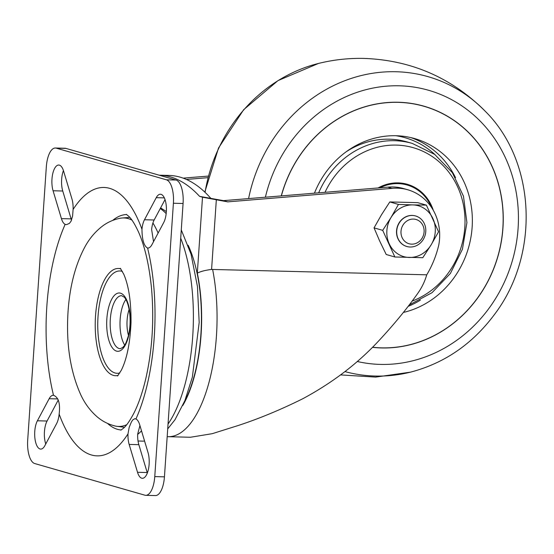 <?xml version="1.0" encoding="UTF-8"?>
<svg xmlns="http://www.w3.org/2000/svg" width="554" height="554" viewBox="0 0 554 554"><rect width="100%" height="100%" fill="white"/><g stroke="black" fill="none" stroke-linecap="round" stroke-linejoin="round"><path stroke-width="0.83" d="M410.175 247.008A15.879 14.439 106 0 0 425.541 233.435A15.879 14.439 106 0 0 415.632 215.977A15.879 14.439 106 0 0 412.321 215.471A15.879 14.439 106 0 0 396.955 229.044A15.879 14.439 106 0 0 406.865 246.502A15.879 14.439 106 0 0 410.175 247.008M411.691 244.155A12.631 11.489 106 0 0 422.972 225.596A12.631 11.489 106 0 0 402.98 225.083A12.631 11.489 106 0 0 411.691 244.155M346.333 151.678A84.693 77.006 -74 0 1 389.372 139.199A84.693 77.006 -74 0 1 407.031 141.914L412.266 143.417L434.682 154.407L452.348 172.633L463.463 196.185L466.918 222.639L462.41 249.293L450.381 273.454L432.058 292.657L409.274 304.929M281.266 195.901A123.708 112.483 -74 0 1 398.264 102.248A123.708 112.483 -74 0 1 424.052 106.202A123.708 112.483 -74 0 1 500.283 247.015A123.708 112.483 -74 0 1 372.551 347.337A123.708 112.483 -74 0 0 500.241 246.987A123.708 112.483 -74 0 0 424.032 106.202M281.314 195.894A123.604 112.386 -74 0 1 398.215 102.345A123.604 112.386 -74 0 1 423.976 106.292A123.604 112.386 -74 0 1 423.997 106.299L424.018 106.306A123.604 112.386 -74 0 1 500.2 246.952A123.604 112.386 -74 0 1 372.648 347.247M281.363 195.894A123.604 112.386 -74 0 1 398.257 102.352A123.604 112.386 -74 0 1 424.018 106.306M314.437 193.18A89.99 81.826 -74 0 1 395.978 135.73A89.99 81.826 -74 0 1 414.738 138.611A89.99 81.826 -74 0 1 472.153 226.911A89.99 81.826 -74 0 1 403.388 312.442M394.87 256.987L386.221 254.501L379.691 241.059L374.047 227.867L381.484 214.772L389.801 201.94L417.73 202.646L426.386 205.132L412.855 204.904A26.467 24.064 106 0 0 391.013 217.514L382.696 230.353L394.87 256.987L422.799 257.7L431.116 244.861A26.467 24.064 106 0 0 432.909 218.581A26.467 24.064 106 0 0 412.855 204.904L398.451 204.426L391.013 217.514A26.467 24.064 106 0 0 389.22 243.795A26.467 24.064 106 0 0 409.274 257.471A26.467 24.064 106 0 0 431.116 244.861L438.56 231.773L426.386 205.132M415.542 215.949A15.879 14.439 106 0 0 412.141 215.416A15.879 14.439 106 0 0 396.768 229.044A15.879 14.439 106 0 0 406.774 246.475M398.451 204.426L389.801 201.94M382.696 230.353L374.047 227.867M426.746 274.812L211.586 269.431C205.222 270.241 200.465 271.481 197.321 273.15L202.501 197.203L199.578 196.365L223.477 200.645L227.715 201.864L392.017 188.381A49.853 45.331 -74 0 1 407.765 189.766A49.853 45.331 -74 0 1 438.803 244.889A95.807 87.11 -74 0 1 426.746 274.812C424.814 281.487 421.795 287.713 417.681 293.495C406.664 309.063 393.575 324.956 378.424 341.181C357.475 363.715 332.248 382.904 302.761 398.748C280.85 409.641 259.404 418.54 238.414 425.444L212.224 433.685L190.458 437.251M202.501 197.203L227.715 201.864M223.477 200.645L387.779 187.162A49.853 45.331 -74 0 1 403.527 188.554L407.765 189.766M207.826 177.682L186.379 179.441M199.578 196.365A260.671 105.599 -88.5 0 0 159.393 175.189A260.671 105.599 -88.5 0 0 159.137 175.182M34.736 463.546L144.857 495.186A21.17 8.58 -88.5 0 0 145.757 495.324A21.17 8.58 -88.5 0 0 154.767 476.592L173.402 203.249A21.17 8.58 -88.5 0 0 166.359 179.794L56.238 148.153A21.17 8.58 -88.5 0 0 55.345 148.015A21.17 8.58 -88.5 0 0 46.335 166.747L27.7 440.084A21.17 8.58 -88.5 0 0 34.736 463.546M144.483 219.751A15.879 6.433 -88.5 0 0 141.956 229.252C142.094 239.84 143.971 246.108 147.593 248.053A15.879 6.433 -88.5 0 0 147.814 248.067A15.879 6.433 -88.5 0 0 151.948 244.633L163.707 222.556A15.879 6.433 -88.5 0 0 166.172 204.973A15.879 6.433 -88.5 0 0 160.383 194.239A15.879 6.433 -88.5 0 0 156.242 197.674L144.483 219.751L154.157 220A15.879 6.433 -88.5 0 0 151.63 229.494L153.527 241.676M139.67 424.71A15.879 6.433 -88.5 0 0 135.945 418.969L134.774 418.699L132.69 420.001L131.319 422.148L129.186 427.335L128.002 433.872A15.879 6.433 -88.5 0 0 129.165 444.433L137.524 472.292A15.879 6.433 -88.5 0 0 142.371 478.303A15.879 6.433 -88.5 0 0 148.403 469.411A15.879 6.433 -88.5 0 0 148.029 452.57L139.67 424.71M56.619 423.588A15.879 6.433 -88.5 0 0 59.146 414.087C60.421 403.534 58.544 397.266 53.503 395.286A15.879 6.433 -88.5 0 0 53.288 395.272A15.879 6.433 -88.5 0 0 49.154 398.707L37.388 420.784A15.879 6.433 -88.5 0 0 34.923 438.366A15.879 6.433 -88.5 0 0 40.719 449.1A15.879 6.433 -88.5 0 0 44.853 445.665L56.619 423.588M61.432 218.629A15.879 6.433 -88.5 0 0 65.157 224.37L66.515 224.64L69.423 223.359L71.044 221.226L72.595 216.025L73.093 209.467A15.879 6.433 -88.5 0 0 71.937 198.907L63.578 171.048A15.879 6.433 -88.5 0 0 58.731 165.037A15.879 6.433 -88.5 0 0 52.692 173.921A15.879 6.433 -88.5 0 0 53.073 190.77L61.432 218.629L71.106 218.872A15.879 6.433 -88.5 0 0 71.542 220.16M118.113 375.411A53.634 21.724 91.5 0 1 95.523 315.918A53.634 21.724 91.5 0 1 120.82 268.884M126.721 424.71A104.277 42.242 91.5 0 1 116.797 426.303A104.277 42.242 91.5 0 1 114.997 425.971C108.307 424.281 102.421 421.289 97.331 416.975C90.427 411.02 84.949 403.714 80.898 395.071C70.268 371.582 65.988 343.729 68.052 311.514C69.742 286.501 75.275 265.117 84.651 247.368C89.139 238.94 94.983 231.925 102.178 226.323C107.483 222.279 113.515 219.578 120.28 218.234A104.277 42.242 91.5 0 1 122.095 217.999A104.277 42.242 91.5 0 1 131.921 220.09M145.757 495.324L155.432 495.574A21.17 8.58 -88.5 0 0 164.441 476.842L183.076 203.498A21.17 8.58 -88.5 0 0 176.04 180.036L65.912 148.396A21.17 8.58 -88.5 0 0 65.019 148.257L55.345 148.015M208.249 176.082L183.145 178.139M160.258 208.546A118.355 47.949 91.5 0 1 166.179 213.629M180.708 238.227A118.355 47.949 91.5 0 1 168.042 424.052M144.379 441.074L144.573 441.053A118.355 47.949 91.5 0 1 144.379 441.074A118.355 47.949 91.5 0 1 142.364 441.123L138.036 441.012M139.92 425.548L137.683 434.114A15.879 6.433 -88.5 0 0 138.839 444.675L147.198 472.534A15.879 6.433 -88.5 0 0 147.343 473.012M165.023 199.606L154.157 220M63.426 170.57A15.879 6.433 -88.5 0 0 62.747 191.012L71.106 218.872M58.288 399.96L47.069 421.026A15.879 6.433 -88.5 0 0 45.753 443.983M387.779 187.162L392.017 188.381M210.894 198.436A260.671 105.599 -88.5 0 0 169.067 175.431L159.393 175.189M379.926 187.806A43.295 39.369 -74 0 1 398.111 183.623A43.295 39.369 -74 0 1 431.559 207.466M318.675 192.834A84.693 77.006 -74 0 1 394.614 140.709A84.693 77.006 -74 0 1 412.266 143.417M325.025 192.314A80.856 73.516 -74 0 1 396.394 145.1A80.856 73.516 -74 0 1 464.584 212.674A80.856 73.516 -74 0 1 412.183 301.078M378.098 187.958A44.029 40.026 -74 0 1 398.125 182.889A44.029 40.026 -74 0 1 433.29 210.291M205.063 192.342A153.209 139.303 -74 0 1 318.453 63.454L277.997 80.607L243.677 109.678L218.532 147.994L204.793 192.086M248.594 198.581A153.209 139.303 -74 0 1 396.068 71.743A153.209 139.303 -74 0 1 485.415 111.423C452.002 77.927 411.684 60.261 364.456 58.426C348.909 58.032 333.577 59.707 318.453 63.454M410.549 372.136A153.209 139.303 -74 0 1 344.969 371.596M265.401 197.203A140.266 127.538 -74 0 1 399.386 85.801A140.266 127.538 -74 0 1 516.695 240.997A140.266 127.538 -74 0 1 357.365 361.52M410.971 137.634A89.99 81.826 -74 0 1 455.554 177.696M420.375 300.136A89.99 81.826 -74 0 1 408.173 306.362M395.937 135.73A88.176 80.178 -74 0 1 435.084 154.698M212.604 269.369A113.272 45.892 91.5 0 1 168.25 436.697L190.458 437.265M211.586 269.431L216.316 199.994M197.321 273.15A101.576 41.148 91.5 0 1 182.799 405.5M188.125 245.221A101.036 40.934 91.5 0 1 184.122 402.474M73.093 209.467A134.234 54.382 91.5 0 1 141.956 229.252M147.593 248.053A134.234 54.382 91.5 0 1 135.945 418.969M128.002 433.872A134.234 54.382 91.5 0 1 59.146 414.087M53.503 395.286A134.234 54.382 91.5 0 1 46.841 306.237A134.234 54.382 91.5 0 1 65.157 224.37M128.48 335.392A21.225 8.601 91.5 0 1 127.108 320.122A21.225 8.601 91.5 0 1 129.144 309.388M124.705 345.094A26.516 10.741 91.5 0 1 120.156 319.388A26.516 10.741 91.5 0 1 125.862 299.499M110.329 319.139A26.516 10.741 91.5 0 1 121.617 295.677L124.165 297.124C125.239 298.017 128.486 302.394 129.844 314.471C130.495 322.026 129.996 329.208 128.327 336.001C124.92 346.929 124.255 345.308 122.877 347.393L120.266 348.695A26.516 10.741 91.5 0 1 110.329 319.139M106.853 318.772A29.168 11.814 91.5 0 1 126.07 298.717A29.168 11.814 91.5 0 1 122.649 348.888A29.168 11.814 91.5 0 1 106.853 318.772M119.823 372.96A51.183 20.733 91.5 0 1 98.044 316.244A51.183 20.733 91.5 0 1 122.406 271.425M112.684 220.416A107.767 43.655 91.5 0 1 126.693 214.55M121.215 429.98A107.767 43.655 91.5 0 1 107.524 423.408M176.04 180.036L166.359 179.794M183.076 203.498L173.402 203.249M164.441 476.842L154.767 476.592M65.912 148.396L56.238 148.153M152.925 222.978A118.355 47.949 91.5 0 1 158.125 233.04M141.512 430.839A118.355 47.949 91.5 0 1 137.669 434.412M138.839 444.675L129.165 444.433M147.198 472.534L137.524 472.292M57.796 398.922L49.154 398.707M47.069 421.026L37.388 420.784M62.747 191.012L53.073 190.77M164.337 197.875L156.242 197.674M485.408 111.416C536.127 161.81 539.949 254.93 494.369 314.617C472.347 344.103 444.391 363.279 410.493 372.149L375.654 377.101L340.558 374.906M120.308 268.274L123.75 274.202C128.743 285.663 131.166 301.764 131.021 322.511C130.107 343.106 126.887 358.992 121.354 370.169L117.573 376M116.797 426.303L124.456 427.293M122.095 217.999L129.795 217.397M126.354 214.356L129.04 216.572C131.776 219.197 134.892 224.266 138.41 231.787C144.788 246.101 149.151 264.874 151.498 288.115C154.254 319.873 152.315 350.197 145.695 379.088C142.413 392.751 138.486 404.081 133.923 413.097C129.968 420.604 126.534 425.604 123.632 428.11L120.862 430.153M167.176 436.656L168.25 436.697M160.612 207.882L166.352 211.566M181.276 229.931L191.047 254.168L197.459 286.557L199.177 322.483L192.356 377.136L184.87 400.667L174.981 419.759L167.71 428.907"/></g></svg>
